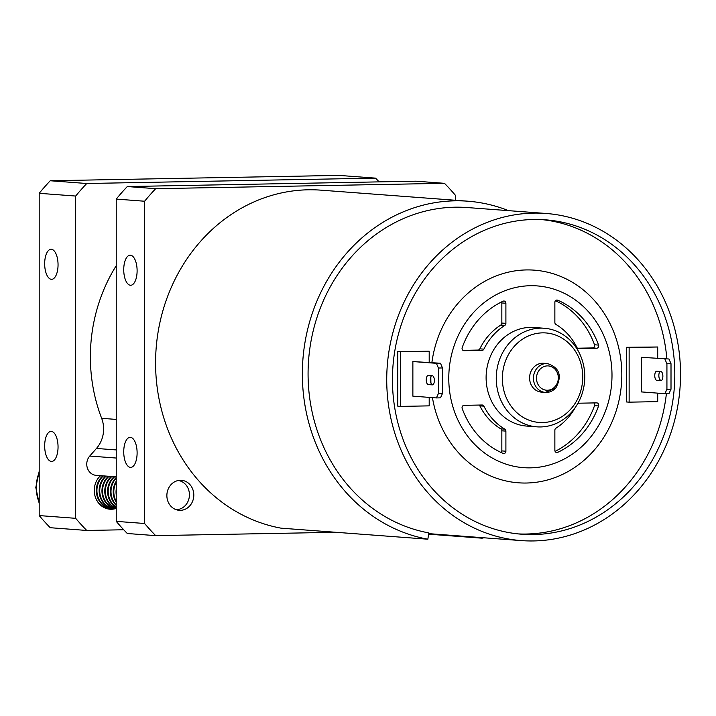 <?xml version="1.0" encoding="UTF-8"?>
<svg xmlns="http://www.w3.org/2000/svg" width="716" height="716" viewBox="0 0 716 716"><rect width="100%" height="100%" fill="white"/><g stroke="black" fill="none" stroke-linecap="round" stroke-linejoin="round"><path stroke-width="1.07" d="M137.114 270.738A15.036 6.686 -91.1 0 0 130.142 255.2A15.036 6.686 -91.1 0 0 123.734 269.726A15.036 6.686 -91.1 0 0 130.697 285.263A15.036 6.686 -91.1 0 0 137.114 270.738M137.114 452.861A15.036 6.686 -91.1 0 0 130.142 437.324A15.036 6.686 -91.1 0 0 123.734 451.859A15.036 6.686 -91.1 0 0 130.697 467.396A15.036 6.686 -91.1 0 0 137.114 452.861M180.334 510.338A15.036 13.452 94.3 0 0 193.794 495.696A15.036 13.452 94.3 0 0 181.461 480.32A15.036 13.452 94.3 0 0 180.334 480.293A15.036 13.452 94.3 0 0 166.882 494.935A15.036 13.452 94.3 0 0 179.215 510.311A15.036 13.452 94.3 0 0 180.334 510.338M144.614 523.494L116.234 521.364A236.933 212.034 94.3 0 0 127.296 533.501L155.676 535.64A236.933 212.034 94.3 0 1 144.614 523.494L144.614 201.232A236.933 212.034 94.3 0 1 155.676 188.684L444.484 183.323A236.933 212.034 94.3 0 1 455.546 195.459L455.546 200.274M116.234 521.364L116.234 199.093L144.614 201.232M155.676 188.684L127.296 186.545A236.933 212.034 94.3 0 0 116.234 199.093M127.296 186.545L416.103 181.193L444.484 183.323M335.911 532.292L155.676 535.64M501.236 452.557A2.282 2.041 94.3 0 0 501.844 450.919L505.899 451.223A2.282 2.041 -85.7 0 1 503.106 453.389A82.018 73.399 94.3 0 1 462.187 408.496A2.282 2.041 -85.7 0 1 464.084 405.337L482.101 405.005A2.282 2.041 -85.7 0 1 483.891 406.151L479.836 405.847A2.282 2.041 94.3 0 0 479.174 405.059M555.849 452.235L557.666 452.378A2.282 2.041 -85.7 0 1 554.864 450.31L554.864 430.209A2.282 2.041 -85.7 0 1 555.929 428.195A59.231 53.011 -85.7 0 0 575.225 407.583M578.322 348.549L578.662 348.576A2.282 2.041 -85.7 0 1 576.881 347.421A59.231 53.011 -85.7 0 0 555.929 324.438A2.282 2.041 -85.7 0 1 554.864 322.46L554.864 302.349A2.282 2.041 -85.7 0 1 557.666 300.183L556.475 300.094M462.957 350.339L478.046 350.061A2.282 2.041 94.3 0 0 479.836 348.844A59.231 53.011 -85.7 0 1 488.822 335.321A59.231 53.011 -85.7 0 1 500.788 325.073A2.282 2.041 94.3 0 0 501.844 323.059L501.844 302.957A2.282 2.041 94.3 0 0 501.621 301.91M479.836 348.844L483.891 349.148A59.231 53.011 -85.7 0 1 492.877 335.625A59.231 53.011 -85.7 0 1 504.843 325.377L500.788 325.073M501.844 323.059L505.899 323.364L505.899 303.262A2.282 2.041 -85.7 0 0 503.106 301.194A82.018 73.399 94.3 0 0 478.449 319.801A82.018 73.399 94.3 0 0 462.187 347.609A2.282 2.041 -85.7 0 0 464.084 350.697L482.101 350.366L478.046 350.061M545.923 213.458A164.027 146.798 -85.7 0 1 671.581 318.137A164.027 146.798 -85.7 0 1 637.5 491.006A164.027 146.798 -85.7 0 1 521.337 540.598A164.027 146.798 -85.7 0 1 395.68 435.919A164.027 146.798 -85.7 0 1 429.752 263.049A164.027 146.798 -85.7 0 1 545.923 213.458L467.262 207.55A164.027 146.798 94.3 0 0 351.1 257.142A164.027 146.798 94.3 0 0 314.78 422.682A164.027 146.798 94.3 0 0 428.857 532.91L427.837 539.202A170.408 152.508 -85.7 0 1 309.321 424.686A170.408 152.508 -85.7 0 1 347.054 252.703A170.408 152.508 -85.7 0 1 467.736 201.187A170.408 152.508 -85.7 0 1 508.476 210.647M427.837 539.202L281.057 528.166A170.408 152.508 -85.7 0 1 162.55 413.66A170.408 152.508 -85.7 0 1 200.274 241.677A170.408 152.508 -85.7 0 1 320.956 190.161L467.736 201.187M514.133 346.517A44.884 40.168 94.3 0 0 514.133 409.937A44.884 40.168 94.3 0 0 570.974 408.89A44.884 40.168 94.3 0 0 570.974 345.461A44.884 40.168 94.3 0 0 514.133 346.517M571.824 411.897A49.44 44.24 -85.7 0 1 536.821 426.843A49.44 44.24 -85.7 0 1 498.945 395.295A49.44 44.24 -85.7 0 1 509.219 343.197A49.44 44.24 -85.7 0 1 544.223 328.25A49.44 44.24 -85.7 0 1 582.099 359.799A49.44 44.24 -85.7 0 1 571.824 411.897M555.562 388.045A14.463 12.951 -85.7 0 1 545.315 392.413L541.466 392.126A14.463 12.951 -85.7 0 1 530.386 382.899A14.463 12.951 -85.7 0 1 533.384 367.648A14.463 12.951 -85.7 0 1 543.632 363.272L547.489 363.567A14.463 12.951 -85.7 0 0 537.242 367.935A14.463 12.951 -85.7 0 0 534.234 383.185A14.463 12.951 -85.7 0 0 545.315 392.413L555.831 387.965C562.346 375.828 559.563 367.693 547.489 363.567M536.821 426.843L526.681 426.083A49.44 44.24 -85.7 0 1 488.804 394.534A49.44 44.24 -85.7 0 1 499.079 342.436A49.44 44.24 -85.7 0 1 534.091 327.489L544.223 328.25M588.096 440.107A91.129 81.552 -85.7 0 1 472.676 442.246A91.129 81.552 -85.7 0 1 472.676 313.465A91.129 81.552 -85.7 0 1 588.096 311.326A91.129 81.552 -85.7 0 1 588.096 440.107M431.882 362.6A106.621 95.416 -85.7 0 1 458.813 302.394A106.621 95.416 -85.7 0 1 593.85 299.888A106.621 95.416 -85.7 0 1 593.85 450.57A106.621 95.416 -85.7 0 1 498.005 478.753A106.621 95.416 -85.7 0 1 432.446 397.622M430.942 383.087A106.621 95.416 -85.7 0 1 430.853 376.777M541.788 219.597A157.654 141.088 -85.7 0 1 666.873 358.841M666.399 393.657A157.654 141.088 -85.7 0 1 626.16 486.03A157.654 141.088 -85.7 0 1 518.169 533.912M433.798 267.48A157.654 141.088 -85.7 0 1 545.44 219.821A157.654 141.088 -85.7 0 1 666.211 320.428A157.654 141.088 -85.7 0 1 633.463 486.576A157.654 141.088 -85.7 0 1 521.812 534.234A157.654 141.088 -85.7 0 1 401.041 433.627A157.654 141.088 -85.7 0 1 433.798 267.48M429.197 362.394L429.197 351.234L400.629 351.762L400.629 406.402L429.197 405.865L429.197 397.38M442.497 367.943L440.474 363.245L412.872 361.553L412.872 396.154L436.393 397.926L438.416 393.523L442.497 393.442L442.497 367.943L438.416 368.024L438.416 393.523M657.709 358.152L657.709 346.991L629.14 347.52L629.14 402.159L657.709 401.631L657.709 393.147M641.384 357.311L641.384 391.912L664.895 393.684L668.977 393.603L671.008 389.209L671.008 363.71L668.977 359.002L641.384 357.311L668.977 359.002M657.709 346.991L626.303 347.305L626.303 401.945L629.14 402.159M429.197 351.234L397.792 351.547L397.792 406.187L400.629 406.402M578.662 348.576L596.688 348.236L592.633 347.931A2.282 2.041 94.3 0 0 594.522 344.772A82.018 73.399 94.3 0 0 555.482 300.711M594.522 344.772L598.576 345.076A82.018 73.399 94.3 0 0 557.666 300.183M598.576 345.076A2.282 2.041 -85.7 0 1 596.688 348.236M557.666 452.378A82.018 73.399 94.3 0 0 598.576 405.963A2.282 2.041 -85.7 0 0 596.688 402.875L578.662 403.206A2.282 2.041 -85.7 0 0 577.857 403.412M505.899 451.223L505.899 431.113L501.844 430.808A2.282 2.041 94.3 0 0 500.788 428.83A59.231 53.011 -85.7 0 1 479.836 405.847M500.788 428.83L504.843 429.144A59.231 53.011 -85.7 0 1 483.891 406.151M504.843 429.144A2.282 2.041 -85.7 0 1 505.899 431.113M505.899 323.364A2.282 2.041 -85.7 0 1 504.843 325.377M483.891 349.148A2.282 2.041 -85.7 0 1 482.101 350.366M483.9 537.788A170.408 152.508 -85.7 0 1 482.101 538.19L428.651 534.181M482.101 538.19L482.011 537.644M501.844 450.919L501.844 430.808M555.097 451.357A82.018 73.399 94.3 0 0 594.522 405.659A2.282 2.041 94.3 0 0 593.761 402.929M577.535 348.209L592.633 347.931M629.14 347.52L626.303 347.305M400.629 351.762L397.792 351.547M661.656 380.312L660.868 380.25A4.556 2.023 88.9 0 1 658.89 376.482A4.556 2.023 88.9 0 1 660.054 371.461M656.787 371.219L660.841 371.523A4.556 2.023 88.9 0 1 662.873 376.133A4.556 2.023 88.9 0 1 660.931 380.635A4.556 2.023 88.9 0 1 660.841 380.626L656.787 380.321A4.556 2.023 88.9 0 1 654.764 375.712A4.556 2.023 88.9 0 1 656.706 371.219A4.556 2.023 88.9 0 1 656.787 371.219M664.895 359.083L666.927 363.782L666.927 389.28L664.895 393.684M666.927 363.782L671.008 363.71M671.008 389.209L666.927 389.28M432.339 375.766L428.284 375.461A4.556 2.023 -91.1 0 0 428.195 375.452A4.556 2.023 -91.1 0 0 426.253 379.954A4.556 2.023 -91.1 0 0 428.284 384.564L432.339 384.868A4.556 2.023 -91.1 0 0 432.419 384.868A4.556 2.023 -91.1 0 0 434.361 380.375A4.556 2.023 -91.1 0 0 432.339 375.766M440.474 363.245L436.393 363.316L438.416 368.024M436.393 363.316L412.872 361.553M442.497 393.442L440.474 397.845L436.393 397.926M431.551 375.703A4.556 2.023 -91.1 0 0 430.379 380.715A4.556 2.023 -91.1 0 0 432.366 384.492L433.153 384.546M116.234 265.699A157.198 140.676 94.3 0 0 101.654 418.323L116.234 419.415M116.234 476.847L96.105 475.335A11.393 10.194 -85.7 0 1 87.379 468.058A11.393 10.194 -85.7 0 1 89.742 456.056L96.445 448.449A27.342 24.469 94.3 0 0 101.654 418.323M44.669 445.916A15.036 6.686 -91.1 0 0 51.633 461.453A15.036 6.686 -91.1 0 0 58.05 446.918A15.036 6.686 -91.1 0 0 51.078 431.39A15.036 6.686 -91.1 0 0 44.669 445.916M44.669 263.792A15.036 6.686 -91.1 0 0 51.633 279.321A15.036 6.686 -91.1 0 0 58.05 264.795A15.036 6.686 -91.1 0 0 51.078 249.257A15.036 6.686 -91.1 0 0 44.669 263.792M115.285 508.691A19.135 17.13 -85.7 0 1 111.41 509.255A19.135 17.13 -85.7 0 1 109.978 509.219A19.135 17.13 -85.7 0 1 95.067 496.197A19.135 17.13 -85.7 0 1 100.428 475.657M39.192 515.574L39.192 193.311L75.681 196.05L75.681 518.321L39.192 515.574A236.933 212.034 -85.7 0 0 50.254 527.71L86.743 530.458L123.707 529.768M86.743 183.502L50.254 180.754L339.062 175.402L375.56 178.141L86.743 183.502A236.933 212.034 -85.7 0 0 75.681 196.05M86.743 530.458A236.933 212.034 -85.7 0 1 75.681 518.321M375.56 178.141A236.933 212.034 -85.7 0 1 379.14 181.873M39.192 193.311A236.933 212.034 -85.7 0 1 50.254 180.754M178.347 480.49A14.669 13.13 -85.7 0 1 189.427 494.765A14.669 13.13 -85.7 0 1 176.154 509.676M116.234 494.872A18.222 16.307 -85.7 0 1 116.028 492.008A18.222 16.307 -85.7 0 1 116.234 489.144M116.234 501.334A18.222 16.307 -85.7 0 1 113.808 491.847A18.222 16.307 -85.7 0 1 116.234 482.262M116.234 502.292A18.222 16.307 -85.7 0 1 113.209 491.803A18.222 16.307 -85.7 0 1 116.234 481.188M116.234 504.896A18.222 16.307 -85.7 0 1 110.998 491.632A18.222 16.307 -85.7 0 1 116.234 478.172M116.234 505.433A18.222 16.307 -85.7 0 1 110.398 491.588A18.222 16.307 -85.7 0 1 116.234 477.527M116.234 506.973A18.222 16.307 -85.7 0 1 108.179 491.418A18.222 16.307 -85.7 0 1 114.712 476.731M116.234 507.286A18.222 16.307 -85.7 0 1 107.579 491.373A18.222 16.307 -85.7 0 1 114.112 476.686M116.234 508.172A18.222 16.307 -85.7 0 1 105.368 491.212A18.222 16.307 -85.7 0 1 111.893 476.516M116.234 508.342A18.222 16.307 -85.7 0 1 104.769 491.167A18.222 16.307 -85.7 0 1 111.293 476.471M116.234 508.718A18.222 16.307 -85.7 0 1 102.549 490.997A18.222 16.307 -85.7 0 1 109.083 476.31M116.234 508.754A18.222 16.307 -85.7 0 1 101.949 490.952A18.222 16.307 -85.7 0 1 108.483 476.265M115.804 508.7A18.222 16.307 -85.7 0 1 114.694 508.655A18.222 16.307 -85.7 0 1 99.739 490.782A18.222 16.307 -85.7 0 1 106.263 476.095M114.39 508.628A18.222 16.307 -85.7 0 1 114.095 508.611A18.222 16.307 -85.7 0 1 99.139 490.737A18.222 16.307 -85.7 0 1 105.664 476.05M112.985 508.485A18.222 16.307 -85.7 0 1 111.875 508.45A18.222 16.307 -85.7 0 1 96.92 490.576A18.222 16.307 -85.7 0 1 103.453 475.88M111.58 508.423A18.222 16.307 -85.7 0 1 111.275 508.405A18.222 16.307 -85.7 0 1 96.32 490.532A18.222 16.307 -85.7 0 1 102.853 475.836M110.174 508.279A18.222 16.307 -85.7 0 1 109.065 508.235A18.222 16.307 -85.7 0 1 96.302 499.446M97.859 478.673A18.222 16.307 -85.7 0 1 100.634 475.675M108.76 508.208A18.222 16.307 -85.7 0 1 108.465 508.19A18.222 16.307 -85.7 0 1 100.84 505.389M107.355 508.065A18.222 16.307 -85.7 0 1 106.245 508.02A18.222 16.307 -85.7 0 1 104.581 507.805M105.95 508.002A18.222 16.307 -85.7 0 1 105.646 507.975A18.222 16.307 -85.7 0 1 104.76 507.886M539.694 369.599A12.19 10.91 94.3 0 0 539.694 386.819A12.19 10.91 94.3 0 0 555.133 386.533A12.19 10.91 94.3 0 0 555.133 369.313A12.19 10.91 94.3 0 0 539.694 369.599M505.899 303.262L501.844 302.957M598.576 405.963L594.522 405.659M656.787 380.321L660.868 380.25M432.366 384.492L428.284 384.564M116.234 449.934L96.445 448.449M89.742 456.056L116.234 458.043M39.192 502.587A36.453 32.623 -85.7 0 1 39.192 472.399M521.337 540.598L428.732 533.644M114.694 508.655L114.095 508.611M111.875 508.45L111.275 508.405M109.065 508.235L108.465 508.19M106.245 508.02L105.646 507.975M39.192 503.491L35.8 487.471L39.192 471.343"/></g></svg>
